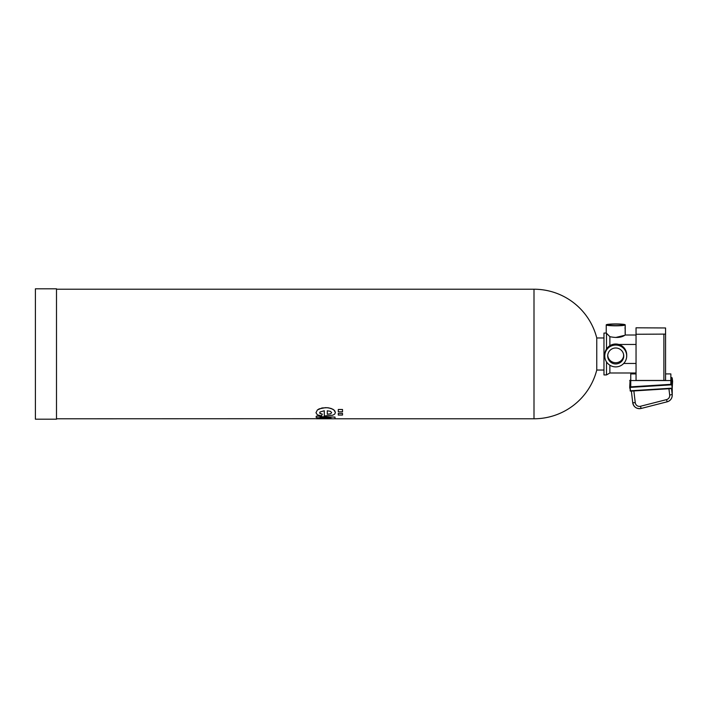 <?xml version="1.0" encoding="UTF-8"?>
<svg xmlns="http://www.w3.org/2000/svg" width="708" height="708" viewBox="0 0 708 708"><rect width="100%" height="100%" fill="white"/><g stroke="black" fill="none" stroke-linecap="round" stroke-linejoin="round"><path stroke-width="1.06" d="M603.968 370.036L596.764 370.036L596.764 337.964A64.782 64.782 0 0 0 534 289.218L56.498 289.218M636.041 372.992L609.871 372.992L606.499 374.939L603.968 374.939L603.968 333.061L606.234 333.061L606.234 324.884A9.496 0.929 0 0 0 615.721 325.813A9.496 0.929 0 0 0 625.217 324.884A9.496 0.929 0 0 0 615.721 323.945A9.496 0.929 0 0 0 606.234 324.884M606.499 349.026L606.499 333.256L609.871 336.672C616.411 338.052 621.376 337.592 624.757 335.3L615.721 337.486M606.499 374.939L606.499 361.876M342.513 409.481L338.291 409.481L338.291 411.817L342.513 411.817L342.513 409.49L338.291 409.49M342.513 413.375L338.291 413.375L338.291 415.047L342.513 415.047L342.513 413.375L338.291 413.375M324.282 415.95L332.68 415.207L334.654 414.18L335.424 412.525L333.919 409.95L331.025 408.428L327.282 407.711L322.025 407.958L317.37 409.985L315.98 412.746L317.388 414.861L321.494 415.87L322.317 414.127L319.83 413.268L319.981 412.029L324.282 410.737L324.282 415.95L324.282 410.737M534 289.218L534 418.782L334.999 418.782L334.999 417.074L320.795 417.03L319.981 416.826L320.025 416.162L316.396 416.154L316.131 417.269L317.025 417.755L331.008 418.021L331.008 418.702L56.498 418.782M636.041 335.008L625.208 335.008L625.217 333.556M625.164 333.627L625.164 328.406L625.173 333.627A9.496 0.938 0 0 0 625.226 333.53L625.217 324.884M625.031 328.485L625.217 325.892L625.04 328.485A9.496 0.938 0 0 0 625.173 328.406M609.871 372.992L609.871 365.204M618.535 344.38L612.916 344.38M609.871 345.699L609.871 336.672M56.498 419.198L56.498 288.802L35.4 288.802L35.4 419.198L56.498 419.198M335.424 412.525L334.698 410.72L332.804 409.206L328.751 407.879L325.556 407.649L319.149 408.852L317.37 409.994L315.98 412.755M322.317 414.127L320.29 413.64L319.653 412.782M334.999 417.074L319.936 416.711M331.008 418.702L316.396 418.702M320.025 416.154L316.396 416.162L316.087 416.985M615.721 324.131A7.593 0.743 0 0 0 608.128 324.884A7.593 0.743 0 0 0 615.721 325.627A7.593 0.743 0 0 0 623.323 324.884A7.593 0.743 0 0 0 615.721 324.131M626.695 354.699A10.974 10.921 180 0 0 615.606 344.017A10.974 10.921 180 0 0 604.756 354.938L604.756 355.974A10.974 10.921 180 0 0 615.721 366.894A10.974 10.921 180 0 0 626.695 355.974A10.974 10.921 180 0 0 615.721 345.053A10.974 10.921 180 0 0 604.756 355.974M327.291 410.79L327.291 414.242L330.548 413.791L331.654 412.667L330.486 411.339L327.291 410.79L327.291 414.242L330.548 413.791L331.654 412.658M665.573 334.096L665.573 380.293L663.892 380.462L636.041 380.462L636.041 334.264L665.573 334.096L665.573 327.963L636.041 327.795L636.041 334.264M626.695 355.974L626.704 355.089A10.974 10.921 180 0 0 626.598 353.593L626.598 354.08A10.974 10.921 180 0 0 626.447 353.265L626.677 355.151L626.447 353.265M626.66 356.558L626.677 355.151M636.041 373.913L630.757 373.913L630.757 386.842L670.857 384.329L670.857 373.913L665.573 373.913M670.857 380.541L630.757 380.541M607.703 355.974A8.018 7.983 180 0 0 615.721 363.947A8.018 7.983 180 0 0 623.739 355.974A8.018 7.983 180 0 0 615.721 347.991A8.018 7.983 180 0 0 607.703 355.974M626.598 353.593L626.598 354.106M607.73 355.354A8.018 7.983 180 0 0 623.589 356.292M623.686 356.558L623.589 355.151L623.686 356.558M623.589 354.407L623.589 355.151M663.892 380.462L663.892 334.264M671.759 377.55L670.857 377.603L671.759 377.55L671.759 384.347L630.085 386.966L630.509 390.772L672.175 388.152L671.786 384.816L629.695 387.435L630.536 391.152L672.202 388.533L672.202 377.922L672.193 394.515L671.494 388.577M629.695 380.639L630.757 380.125L630.085 380.169L629.695 387.391L630.536 391.152L672.202 388.533L672.6 381.355M672.202 377.922L672.6 381.258M640.492 406.268L641.121 408.472C636.607 409.065 633.81 407.153 632.74 402.737L631.368 391.099L632.74 402.737L635.253 402.684A4.221 4.204 180 0 0 640.492 406.268L666.538 399.613A4.221 4.204 180 0 0 669.68 395.055L668.927 388.736M633.872 390.94L635.253 402.684M667.166 401.799L641.121 408.472L667.148 401.808A6.753 6.717 180 0 0 672.193 394.515L669.68 395.055M632.74 402.737A6.753 6.717 180 0 0 641.112 408.463M672.211 388.533A6.753 6.717 180 0 1 672.237 389.152L672.237 395.294C672.025 398.622 670.334 400.79 667.157 401.817L666.538 399.613M603.968 337.964L596.764 337.964M534 418.782A64.782 64.782 0 0 0 596.764 370.036M636.041 344.469L618.854 344.469M636.041 363.461L623.713 363.461M334.999 418.782L316.396 418.782M630.085 380.169L629.695 387.435M630.085 390.781L630.536 391.152M672.237 389.152L672.193 388.373"/></g></svg>
